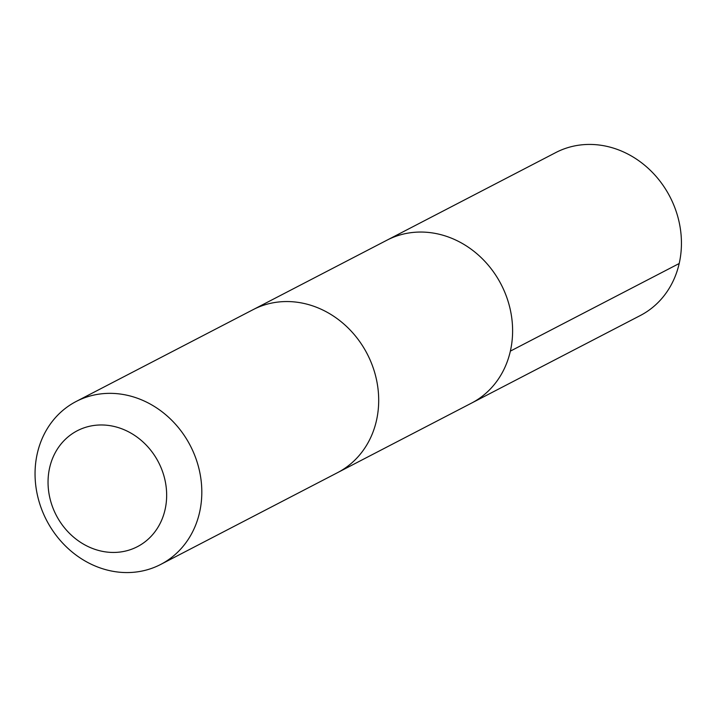<?xml version="1.0" encoding="UTF-8"?>
<svg xmlns="http://www.w3.org/2000/svg" width="717" height="717" viewBox="0 0 717 717"><rect width="100%" height="100%" fill="white"/><g stroke="black" fill="none" stroke-linecap="round" stroke-linejoin="round"><path stroke-width="1.08" d="M254.06 309.161L386.956 240.186A91.785 80.967 62.6 0 1 501.102 284.353A91.785 80.967 62.6 0 1 471.517 403.115L640.344 315.507A91.794 80.967 -117.4 0 0 679.16 222.234A91.794 80.967 -117.4 0 0 555.774 152.569L386.956 240.186A91.785 80.967 62.6 0 1 501.102 284.353A91.785 80.967 62.6 0 1 471.517 403.115L338.621 472.091M160.716 564.431L337.599 472.628A91.794 80.967 -117.4 0 0 376.416 379.356A91.794 80.967 -117.4 0 0 253.029 309.69L76.145 401.484A91.794 80.967 -117.4 0 0 46.56 520.255A91.794 80.967 -117.4 0 0 160.716 564.431A91.794 80.967 -117.4 0 0 199.532 471.15A91.794 80.967 -117.4 0 0 76.145 401.484M165.035 480.309A65.292 57.593 -117.4 0 0 66.564 438.195A65.292 57.593 -117.4 0 0 90.45 547.627A65.292 57.593 -117.4 0 0 165.035 480.309M510.379 351.115L679.196 263.506"/></g></svg>
